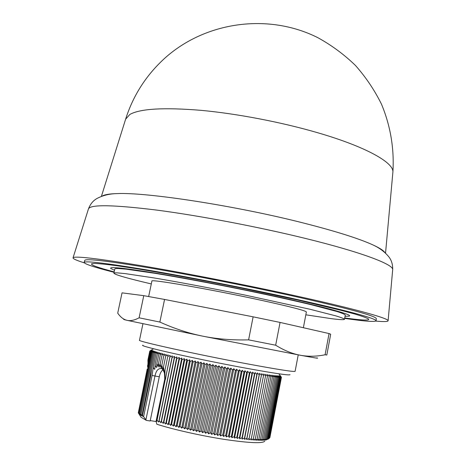 <?xml version="1.0" encoding="UTF-8"?>
<svg xmlns="http://www.w3.org/2000/svg" width="466" height="466" viewBox="0 0 466 466"><rect width="100%" height="100%" fill="white"/><g stroke="black" fill="none" stroke-linecap="round" stroke-linejoin="round"><path stroke-width="0.7" d="M84.76 260.418L84.789 260.325C86.117 258.467 107.366 260.937 148.549 267.723C189.149 274.567 245.495 285.571 290.866 295.555C346.902 308.113 375.38 315.791 376.307 318.575L376.301 318.674M114.071 272.307C94.324 267.274 84.346 263.977 84.13 262.416C85.429 260.663 106.691 263.22 147.926 270.094C188.579 277.014 245.023 288.052 290.487 298.007C346.628 310.519 375.171 318.103 376.109 320.759C375.311 322.123 364.831 321.33 344.665 318.389M114.164 271.888C97.353 267.455 89.903 264.717 91.808 263.68L94.749 263.447C99.386 263.634 106.691 264.385 116.669 265.707L135.099 268.474C163.403 273.024 202.611 280.241 242.134 288.238L297.757 300.063L340.57 310.199L355.016 314.09C362.187 316.233 366.695 317.864 368.536 318.977C369.882 320.445 364.243 320.404 351.614 318.855L344.741 317.963M114.519 270.233L110.762 268.498C108.747 266.371 124.608 268.072 158.353 273.589C191.654 279.163 239.466 288.454 278.219 296.912C326.724 307.484 353.694 315.092 349.185 316.14L345.05 316.298M151.299 283.928C127.364 278.319 114.886 274.742 113.879 273.204C113.943 272.872 115.096 272.761 117.345 272.866L125.109 273.6L153.611 277.87C178.478 282.041 212.117 288.367 245.18 295.112L309.995 309.255L336.056 315.931C341.176 317.503 343.99 318.622 344.496 319.286C344.164 319.944 339.819 319.734 331.46 318.674L305.83 314.806M113.879 273.204L114.787 268.981C114.857 268.614 116.022 268.457 118.277 268.521L126.059 269.156L154.578 273.251C179.451 277.328 213.079 283.596 246.124 290.359C271.107 295.537 292.689 300.296 310.869 304.636L336.883 311.486C341.986 313.123 344.788 314.311 345.283 315.039L344.496 319.286M148.654 296.533L151.893 281.103C149.324 278.715 209.106 288.99 258.939 299.795C289.794 306.535 305.609 310.589 306.372 311.97L303.378 327.726M142.928 323.835L139.485 340.221C136.212 341.025 195.883 354.253 246.415 363.69C277.707 369.497 293.935 372.037 295.106 371.315L298.228 354.865M142.951 345.201C137.185 345.696 194.549 358.703 243.817 367.796C274.87 373.482 290.26 375.742 289.992 374.582M149.848 351.038L151.491 349.908L149.778 351.084L151.479 350.007L149.825 351.207L151.834 350.286L150.302 351.527L152.196 350.467L150.734 351.725L152.685 350.665L151.293 351.947L153.302 350.892L151.98 352.191L154.042 351.143L152.796 352.465L154.91 351.422L153.745 352.762L155.9 351.719L154.817 353.082L157.013 352.04L156.017 353.426L158.254 352.383L157.339 353.793L159.611 352.75L158.784 354.183L161.09 353.141L160.351 354.597L162.681 353.548L162.034 355.028L164.393 353.979L163.84 355.482L166.211 354.428L165.75 355.954L168.139 354.9L167.772 356.443L170.172 355.383L169.904 356.95L172.304 355.884L172.135 357.474L174.534 356.403L174.459 358.016L176.859 356.933L176.882 358.57L179.27 357.48L179.387 359.14L181.763 358.039L181.973 359.717L184.332 358.61L184.641 360.305L186.977 359.187L187.379 360.905L189.685 359.775L190.18 361.517L192.452 360.369L193.04 362.129L195.271 360.975L195.953 362.746L198.143 361.581L198.912 363.369L201.056 362.187L201.906 363.998L203.997 362.798L204.935 364.622L206.974 363.41L207.987 365.251L209.968 364.022L211.063 365.874L212.974 364.628L214.144 366.492L215.985 365.233L217.232 367.109L219.003 365.833L220.313 367.721L222.008 366.422L223.383 368.321L224.996 367.004L226.435 368.915L227.967 367.581L229.458 369.491L230.915 368.146L232.452 370.062L233.821 368.699L235.412 370.621L236.687 369.235L238.318 371.163L239.501 369.759L241.172 371.687L242.268 370.266L243.974 372.194L244.97 370.755L246.706 372.689L247.609 371.233L249.362 373.161L250.172 371.687L251.949 373.615L252.659 372.124L254.448 374.047L255.059 372.538L256.865 374.454L257.378 372.928L259.183 374.845L259.597 373.301L261.409 375.206L261.729 373.645L263.529 375.544L263.75 373.971L265.544 375.864L265.672 374.274L267.455 376.149L267.484 374.548L269.249 376.417L269.185 374.798L270.927 376.656L270.769 375.025L272.488 376.866L272.243 375.223L273.926 377.052L273.594 375.398L275.243 377.215L274.824 375.544L276.437 377.344L275.93 375.666L277.503 377.454L276.915 375.759L278.441 377.53L277.771 375.829L279.256 377.582L278.505 375.876L279.938 377.611L279.117 375.893L280.491 377.611L279.6 375.881L281.214 377.53L280.293 375.707L281.429 377.349L280.282 375.602L281.348 377.221M84.23 262.824C76.523 260.418 72.801 258.747 73.051 257.797C74.397 255.776 97.365 258.444 141.967 265.789C186.016 273.204 247.376 285.192 296.516 296.026C355.197 308.935 388.836 318.412 388.108 320.754C387.98 321.726 383.897 321.837 375.864 321.097M102.351 196.029C104.541 194.625 109.452 193.809 117.088 193.594C146.93 192.149 236.076 205.791 303.64 223.063C335.223 231.113 358.057 238.277 372.136 244.557C379.091 247.691 383.314 250.324 384.8 252.461M125.616 119.191L129.88 114.432C140.161 108.683 163.793 107.314 200.77 110.314C236.815 113.622 281.4 122.15 317.608 132.711C366.16 146.796 394.12 162.768 392.885 172.187L392.85 172.589M267.793 439.327L269.29 438.308L266.22 439.933L267.507 438.879L265.445 440.079L266.657 439.013L264.542 440.201L265.672 439.118L263.517 440.294L264.566 439.193L262.364 440.353L263.331 439.234L261.088 440.387L261.968 439.252L259.69 440.393L260.482 439.24L258.176 440.364L258.88 439.193L256.545 440.306L257.156 439.118L254.797 440.224L255.316 439.007L252.939 440.102L253.364 438.867L250.976 439.956L251.302 438.698L248.902 439.782L249.135 438.5L246.73 439.572L246.869 438.273L244.464 439.333L244.504 438.011L242.104 439.071L242.046 437.72L239.658 438.774L239.501 437.405L237.13 438.448L236.879 437.056L234.52 438.098L234.177 436.683L231.841 437.72L231.404 436.275L229.103 437.312L228.567 435.85L226.295 436.887L225.672 435.395L223.441 436.426L222.731 434.912L220.54 435.949L219.736 434.411L217.599 435.448L216.713 433.887L214.622 434.924L213.655 433.339L211.616 434.382L210.568 432.774L208.599 433.817L207.469 432.186L205.564 433.24L204.364 431.586L202.524 432.64L201.254 430.968L199.483 432.029L198.149 430.334L196.454 431.405L195.056 429.687L193.442 430.765L191.98 429.029L190.448 430.118L188.94 428.365L187.489 429.46L185.928 427.689L184.565 428.796L182.957 427.002L181.682 428.126L180.033 426.314L178.851 427.45L177.162 425.627L176.072 426.769L174.354 424.934L173.364 426.087L171.616 424.235L170.719 425.411L168.948 423.547L168.144 424.73L166.362 422.854L165.657 424.054L163.857 422.173L163.251 423.384L161.446 421.491L160.933 422.72L159.127 420.821L158.714 422.068L157.054 420.315L156.593 421.421L156.098 421.159L156.809 424.217C173.282 429.506 201.359 435.821 224.729 439.444C249.316 443.05 262.667 443.626 264.781 441.174M236.879 437.056L249.362 373.161M247.609 371.233L234.52 438.098M237.13 438.448L250.172 371.687M246.706 372.689L234.177 436.683M239.501 437.405L251.949 373.615M244.97 370.755L231.841 437.72M239.658 438.774L252.659 372.124M243.974 372.194L231.404 436.275M242.046 437.72L254.448 374.047M242.268 370.266L229.103 437.312M242.104 439.071L255.059 372.538M241.172 371.687L228.567 435.85M244.504 438.011L256.865 374.454M239.501 369.759L226.295 436.887M244.464 439.333L257.378 372.928M238.318 371.163L225.672 435.395M246.869 438.273L259.183 374.845M236.687 369.235L223.441 436.426M246.73 439.572L259.597 373.301M235.412 370.621L222.731 434.912M249.135 438.5L261.409 375.206M233.821 368.699L220.54 435.949M248.902 439.782L261.729 373.645M232.452 370.062L219.736 434.411M251.302 438.698L263.529 375.544M230.915 368.146L217.599 435.448M229.458 369.491L216.713 433.887M253.364 438.867L265.544 375.864M227.967 367.581L214.622 434.924M226.435 368.915L213.655 433.339M255.316 439.007L267.455 376.149M224.996 367.004L211.616 434.382M223.383 368.321L210.568 432.774M257.156 439.118L269.249 376.417M222.008 366.422L208.599 433.817M220.313 367.721L207.469 432.186M258.88 439.193L270.927 376.656M219.003 365.833L205.564 433.24M217.232 367.109L204.364 431.586M260.482 439.24L272.488 376.866M215.985 365.233L202.524 432.64M214.144 366.492L201.254 430.968M261.968 439.252L273.926 377.052M212.974 364.628L199.483 432.029M211.063 365.874L198.149 430.334M263.331 439.234L275.243 377.215M209.968 364.022L196.454 431.405M207.987 365.251L195.056 429.687M264.566 439.193L276.437 377.344M206.974 363.41L193.442 430.765M204.935 364.622L191.98 429.029M265.672 439.118L277.503 377.454M203.997 362.798L190.448 430.118M201.906 363.998L188.94 428.365M266.657 439.013L278.441 377.53M201.056 362.187L187.489 429.46M198.912 363.369L185.928 427.689M267.507 438.879L279.256 377.582M198.143 361.581L184.565 428.796M195.953 362.746L182.957 427.002M268.23 438.716L279.938 377.611M195.271 360.975L181.682 428.126M193.04 362.129L180.033 426.314M268.83 438.523L280.491 377.611M192.452 360.369L178.851 427.45M190.18 361.517L177.162 425.627M281.214 377.53L269.296 438.296L280.916 377.582M189.685 359.775L176.072 426.769M187.379 360.905L174.354 424.934M186.977 359.187L173.364 426.087M184.641 360.305L171.616 424.235M281.382 377.454L269.657 437.929M184.332 358.61L170.719 425.411M181.973 359.717L168.948 423.547M281.429 377.349L269.89 437.522M181.763 358.039L168.144 424.73M179.387 359.14L166.362 422.854M179.27 357.48L165.657 424.054M176.882 358.57L163.857 422.173M176.859 356.933L163.251 423.384M160.17 364.057L162.034 355.028M167.772 356.443L164.416 372.969L163.461 367.051L163.013 369.957L161.83 365.222L161.463 368.175L160.176 364.057L159.867 367.191L158.516 363.474L158.236 366.94L156.856 363.48L156.553 367.517L155.324 366.095L155.19 364.15L154.747 369.317C153.524 368.647 153.098 367.453 153.465 365.723L152.079 375.439L143.598 416.732L142.072 415.002L142.514 416.225L140.959 414.303L141.553 415.736L140.045 413.825L140.72 415.27L139.258 413.365L140.01 414.827L138.606 412.928L139.433 414.408L138.297 412.818L141.052 417.245L146.318 420.379L143.545 416.563M174.459 358.016L161.446 421.491M147.92 360.468L147.938 360.113M148.002 359.618L149.778 351.084M160.351 354.597L158.516 363.474M161.824 365.222L163.84 355.482M174.534 356.403L160.933 422.72M172.135 357.474L159.127 420.821M147.961 360.166L149.825 351.207M158.784 354.183L156.861 363.48M163.461 367.051L165.75 355.954M172.304 355.884L158.714 422.068M150.238 420.606L156.063 421.526M162.896 369.847C161.219 371.117 160.019 373.429 159.29 376.778L150.163 420.984L146.318 420.379M147.885 361.534L147.972 360.166M169.904 356.95L156.861 420.338M157.054 420.315L165.279 379.394M166.321 374.361L165.453 379.446M147.833 363.393L150 351.352M157.339 353.793L155.19 364.156M156.157 420.961L164.766 379.126M170.172 355.383L156.593 421.421M165.028 369.771L164.754 379.167M164.358 372.765C163.362 370.482 162.541 369.113 161.906 368.658C158.457 367.919 156.151 370.377 154.974 376.015L152.079 375.439M147.821 363.439L150.302 351.527M147.635 366.602L147.658 364.709M156.017 353.426L153.465 365.723M138.297 412.818L147.209 369.014M147.524 367.156L150.734 351.725M142.491 415.398L150.844 375.147L151.508 369.014L142.072 415.002M154.817 353.082L151.508 369.014M138.606 412.928L151.293 351.947M153.745 352.762L140.959 414.303M139.258 413.365L151.98 352.191M152.796 352.465L140.045 413.825M124.544 319.46C122.884 319.233 123.671 319.513 126.909 320.299L202.704 336.149L300.378 355.267C314.282 357.83 319.781 358.709 316.88 357.888M139.107 317.812L143.767 295.665L122.045 292.846L117.717 313.164L118.131 313.735C120.735 317.305 123.659 319.495 126.909 320.299C130.317 321.15 134.383 320.323 139.107 317.812L159.861 322.053C174.179 328.559 188.462 333.26 202.704 336.149M202.908 336.19C217.144 339.062 232.377 340.285 248.605 339.86L275.668 345.213C284.138 350.455 292.333 353.799 300.261 355.243M300.378 355.267C308.323 356.7 316.56 356.531 325.099 354.766L326.817 355.022L330.691 334.233L329.054 333.557L325.099 354.766M143.767 295.665L164.562 299.446L159.861 322.053M164.562 299.446L253.125 316.833L248.605 339.86M253.125 316.833L280.06 322.431L275.668 345.213M280.06 322.431L329.054 333.557M392.669 269.861L392.687 269.633C393.624 264.467 361.505 252.164 305.37 238.423C258.35 226.866 199.471 215.676 156.733 210.09C113.366 204.76 90.614 204.347 88.476 208.85L88.406 209.059M159.29 376.778L154.974 376.015L145.916 419.767M150.844 375.147L150.367 375.025M84.789 260.325L84.13 262.416M153.495 348.743L149.866 351.178M117.088 193.594C109.388 193.745 102.578 195.44 96.654 198.673C92.973 200.846 90.247 204.236 88.476 208.85L73.051 257.797M385.545 253.131L392.885 172.187C394.382 149.027 390.52 125.779 381.473 104.163C374.548 90.136 365.874 77.239 355.465 65.473C344.17 54.528 331.617 45.254 317.8 37.653C268.195 12.722 204.988 21.611 164.312 58.64C146.085 75.405 133.229 95.46 125.738 118.807L101.407 196.361M164.743 379.143L156.11 421.13M164.748 379.143L164.422 372.957M278.895 373.802L280.52 376.248M376.307 318.575L376.109 320.759M372.136 244.557C379.178 247.656 384.817 251.838 389.046 257.098C391.609 260.517 392.821 264.694 392.687 269.633L388.108 320.754"/></g></svg>
